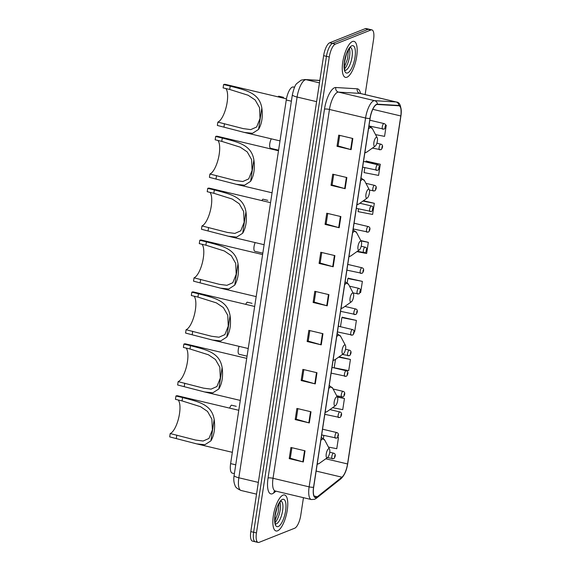 <?xml version="1.0" encoding="UTF-8"?>
<svg xmlns="http://www.w3.org/2000/svg" width="571" height="571" viewBox="0 0 571 571"><rect width="100%" height="100%" fill="white"/><g stroke="black" fill="none" stroke-linecap="round" stroke-linejoin="round"><path stroke-width="0.86" d="M234.388 473.63L232.297 473.138A11.563 3.933 -76.7 0 1 230.62 463.609L286.264 99.989A11.563 3.933 -76.7 0 1 293.037 86.978L294.643 87.078M365.133 94.6L373.577 39.413A11.563 3.933 103.3 0 0 371.899 29.885L366.261 28.55A11.563 3.933 103.3 0 0 365.297 28.643L329.688 42.782A11.563 3.933 103.3 0 0 323.636 55.665L250.812 531.587A11.563 3.933 103.3 0 0 252.489 541.115L255.308 541.779A11.563 3.933 103.3 0 0 256.265 541.686M371.899 29.885A11.563 3.933 103.3 0 0 370.943 29.985L335.327 44.124A11.563 3.933 103.3 0 0 329.281 57L256.45 532.921L253.631 532.258A11.563 3.933 103.3 0 0 255.308 541.779A11.563 3.933 103.3 0 1 253.631 532.258L326.455 56.329L253.631 532.258L250.812 531.587M335.327 44.124L332.508 43.453A11.563 3.933 103.3 0 0 326.455 56.329A11.563 3.933 103.3 0 1 332.508 43.453L368.124 29.314L332.508 43.453L329.688 42.782M369.08 29.221A11.563 3.933 103.3 0 0 368.124 29.314A11.563 3.933 103.3 0 1 369.08 29.221M277.577 530.823A18.5 6.295 103.3 0 0 286.892 512.315A18.5 6.295 103.3 0 0 284.579 494.978A18.5 6.295 103.3 0 0 283.038 495.128A18.5 6.295 103.3 0 0 273.723 513.636A18.5 6.295 103.3 0 0 276.043 530.98A18.5 6.295 103.3 0 0 277.577 530.823A18.5 6.295 103.3 0 0 286.892 512.315A18.5 6.295 103.3 0 0 284.579 494.978A18.5 6.295 103.3 0 0 283.038 495.128A18.5 6.295 103.3 0 0 273.723 513.636A18.5 6.295 103.3 0 0 276.043 530.98A18.5 6.295 103.3 0 0 277.577 530.823M346.99 77.206A18.5 6.295 103.3 0 0 356.304 58.706A18.5 6.295 103.3 0 0 353.991 41.362A18.5 6.295 103.3 0 0 352.45 41.512A18.5 6.295 103.3 0 0 343.135 60.019A18.5 6.295 103.3 0 0 345.455 77.363A18.5 6.295 103.3 0 0 346.99 77.206A18.5 6.295 103.3 0 0 356.304 58.706A18.5 6.295 103.3 0 0 353.991 41.362A18.5 6.295 103.3 0 0 352.45 41.512A18.5 6.295 103.3 0 0 343.135 60.019A18.5 6.295 103.3 0 0 345.455 77.363A18.5 6.295 103.3 0 0 346.99 77.206M316.484 497.255A12.334 4.197 -76.7 0 1 315.463 497.355A12.334 4.197 -76.7 0 1 313.672 487.199L370.115 118.354A12.334 4.197 -76.7 0 1 377.345 104.479L398.765 105.763A12.334 4.197 -76.7 0 1 399.015 105.799A12.334 4.197 -76.7 0 1 400.799 115.963L347.553 463.952A12.334 4.197 -76.7 0 1 341.929 477.192L317.319 496.756A12.334 4.197 -76.7 0 1 316.484 497.255M316.441 497.555A12.641 4.304 103.3 0 0 317.29 497.041L341.908 477.477A12.641 4.304 103.3 0 0 347.668 463.909L400.921 115.913A12.641 4.304 103.3 0 0 398.829 105.464L377.41 104.179A12.641 4.304 103.3 0 0 369.994 118.404L313.558 487.241A12.641 4.304 103.3 0 0 316.441 497.555M352.828 138.496L338.717 135.149L337.011 146.304L351.115 149.652L352.828 138.496M339.695 135.384L338.082 145.926L350.644 149.523A3.083 0.671 8.7 0 0 351.115 149.652M338.089 145.876L337.011 146.304M346.854 177.538L332.743 174.191L331.037 185.347L345.141 188.687L346.854 177.538M333.721 174.419L332.108 184.968L344.67 188.566A3.083 0.671 8.7 0 0 345.141 188.687M332.115 184.918L331.037 185.347M340.88 216.573L326.769 213.233L325.063 224.389L339.167 227.729L340.88 216.573M327.747 213.461L326.134 224.01L338.696 227.608A3.083 0.671 8.7 0 0 339.167 227.729M326.141 223.96L325.063 224.389M334.906 255.615L320.795 252.275L319.089 263.424L333.193 266.771L334.906 255.615M321.773 252.503L320.16 263.045L332.722 266.65A3.083 0.671 8.7 0 0 333.193 266.771M320.167 263.003L319.089 263.424M305.035 450.819L290.925 447.478L289.219 458.627L303.322 461.975L305.035 450.819M291.902 447.707L290.289 458.249L302.851 461.853A3.083 0.671 8.7 0 0 303.322 461.975M290.296 458.199L289.219 458.627M311.009 411.777L296.899 408.436L295.193 419.592L309.296 422.933L311.009 411.777M297.876 408.665L296.263 419.207L308.825 422.811A3.083 0.671 8.7 0 0 309.296 422.933M296.27 419.164L295.193 419.592M316.984 372.735L302.873 369.394L301.167 380.55L315.271 383.89L316.984 372.735M303.851 369.623L302.237 380.172L314.799 383.769A3.083 0.671 8.7 0 0 315.271 383.89M302.245 380.122L301.167 380.55M322.958 333.7L308.847 330.352L307.141 341.508L321.245 344.848L322.958 333.7M309.825 330.588L308.212 341.13L320.774 344.727A3.083 0.671 8.7 0 0 321.245 344.848M308.219 341.08L307.141 341.508M328.932 294.657L314.821 291.31L313.115 302.466L327.219 305.813L328.932 294.657M315.799 291.545L314.186 302.088L326.748 305.685A3.083 0.671 8.7 0 0 327.219 305.813M314.193 302.038L313.115 302.466M256.45 532.921A11.563 3.933 103.3 0 0 258.128 542.45A11.563 3.933 103.3 0 0 259.091 542.357L294.7 528.218A11.563 3.933 103.3 0 0 300.753 515.335L303.451 497.676M358.517 208.858L358.088 211.634L372.613 214.453L374.319 203.297L363.449 200.721M364.819 167.66L364.062 172.592L378.587 175.411L380.293 164.255L366.161 161.093M375.547 134.62L384.561 136.369L386.267 125.22L385.561 125.049M354.134 331.465L354.691 331.573L356.397 320.424L342.265 317.255M335.477 359.38L334.192 367.795L348.717 370.615L350.423 359.459L339.131 356.782M332.6 407.687L342.743 409.657L344.449 398.501L337.233 396.788M328.432 447.079L336.769 448.699L338.475 437.543L337.625 437.343M356.932 251.611L366.639 253.495L368.345 242.34L360.779 240.548M360.108 292.423L360.665 292.538L362.371 281.382L348.239 278.22M362.371 281.382L347.846 278.562L347.211 282.724M347.846 278.562L348.41 278.07M356.397 320.424L341.872 317.597L340.48 326.712M341.872 317.597L342.436 317.112M350.423 359.459L338.596 357.168M344.449 398.501L337.411 397.138M323.843 435.437L323.379 438.442M338.475 437.543L337.597 437.372M368.345 242.34L360.972 240.905M374.319 203.297L362.935 201.085M380.293 164.255L365.768 161.436L365.697 161.921M365.768 161.436L366.332 160.951M371.121 126.462L371.036 127.005M386.267 125.22L385.568 125.085M170.208 433.539L195.589 440.048L203.112 441.033L209 438.421L212.376 429.927L211.877 419.1L207.501 411.405L200.521 406.695L182.049 400.899L182.556 397.552C197.78 401.663 211.648 403.968 214.175 419.442C215.317 428.093 214.225 435.23 210.899 440.855L204.868 444.738L196.61 443.86L169.701 436.886L170.208 433.539A17.73 6.031 103.3 0 0 178.702 417.829A17.73 6.031 103.3 0 0 178.166 399.978M182.049 400.899L175.447 399.329L175.954 395.981A21.198 7.216 103.3 0 1 177.717 395.81L238.778 410.285M328.66 448.749A4.625 1.577 103.3 0 0 326.241 453.902A4.625 1.577 103.3 0 0 327.297 457.678A4.625 1.577 103.3 0 0 327.54 457.542A4.625 1.577 103.3 0 0 329.51 453.574A4.625 1.577 103.3 0 0 329.531 449.149A4.625 1.577 103.3 0 0 328.66 448.749M182.556 397.552L175.954 395.981M178.152 381.635L203.533 388.144L211.049 389.129L216.944 386.517L220.313 378.023L219.821 367.189L215.445 359.502L208.458 354.791L189.993 348.988L190.5 345.648C205.724 349.752 219.592 352.057 222.119 367.538C223.261 376.189 222.169 383.327 218.843 388.951L212.805 392.827L204.554 391.949L177.638 384.975L178.152 381.635A17.73 6.031 103.3 0 0 186.638 365.918A17.73 6.031 103.3 0 0 186.11 348.067M189.993 348.988L183.384 347.425L183.898 344.077A21.198 7.216 103.3 0 1 185.661 343.906L246.722 358.381M336.605 396.845A4.625 1.577 103.3 0 0 334.185 401.998A4.625 1.577 103.3 0 0 335.241 405.767A4.625 1.577 103.3 0 0 335.484 405.631A4.625 1.577 103.3 0 0 337.454 401.67A4.625 1.577 103.3 0 0 337.468 397.245A4.625 1.577 103.3 0 0 336.605 396.845M190.5 345.648L183.898 344.077M186.096 329.724L211.477 336.24L218.993 337.225L224.888 334.606L228.257 326.12L227.765 315.285L223.382 307.598L216.402 302.887L197.93 297.084L198.444 293.737C213.668 297.848 227.536 300.153 230.063 315.635C231.198 324.285 230.106 331.423 226.787 337.047L220.749 340.923L212.491 340.045L185.582 333.071L186.096 329.724A17.73 6.031 103.3 0 0 194.583 314.014A17.73 6.031 103.3 0 0 194.054 296.163M197.93 297.084L191.328 295.521L191.842 292.174A21.198 7.216 103.3 0 1 193.605 291.995L254.666 306.47M344.549 344.941A4.625 1.577 103.3 0 0 342.129 350.094A4.625 1.577 103.3 0 0 343.185 353.863A4.625 1.577 103.3 0 0 343.428 353.727A4.625 1.577 103.3 0 0 345.398 349.766A4.625 1.577 103.3 0 0 345.412 345.341A4.625 1.577 103.3 0 0 344.549 344.941M198.444 293.737L191.842 292.174M194.04 277.82L219.421 284.337L226.937 285.322L232.832 282.702L236.201 274.208L235.702 263.381L231.326 255.687L224.346 250.983L205.874 245.18L206.388 241.833C221.605 245.944 235.48 248.249 238.007 263.731C239.142 272.381 238.05 279.519 234.731 285.136L228.693 289.019L220.435 288.141L193.526 281.168L194.04 277.82A17.73 6.031 103.3 0 0 202.527 262.11A17.73 6.031 103.3 0 0 201.991 244.26M205.874 245.18L199.272 243.617L199.786 240.27A21.198 7.216 103.3 0 1 201.542 240.091L262.61 254.566M352.493 293.037A4.625 1.577 103.3 0 0 350.073 298.19A4.625 1.577 103.3 0 0 351.122 301.959A4.625 1.577 103.3 0 0 351.365 301.823A4.625 1.577 103.3 0 0 353.342 297.862A4.625 1.577 103.3 0 0 353.356 293.437A4.625 1.577 103.3 0 0 352.493 293.037M206.388 241.833L199.786 240.27M201.977 225.916L227.358 232.426L234.881 233.418L240.776 230.798L244.145 222.305L243.646 211.477L239.27 203.783L232.29 199.072L213.818 193.276L214.332 189.929C229.549 194.04 243.417 196.345 245.951 211.827C247.086 220.47 245.994 227.608 242.675 233.232L236.637 237.115L228.379 236.237L201.47 229.264L201.977 225.916A17.73 6.031 103.3 0 0 210.471 210.207A17.73 6.031 103.3 0 0 209.935 192.356M213.818 193.276L207.216 191.706L207.73 188.366A21.198 7.216 103.3 0 1 209.486 188.187L270.547 202.662M360.429 241.133A4.625 1.577 103.3 0 0 358.01 246.279A4.625 1.577 103.3 0 0 359.066 250.055A4.625 1.577 103.3 0 0 359.309 249.92A4.625 1.577 103.3 0 0 361.279 245.958A4.625 1.577 103.3 0 0 361.3 241.526A4.625 1.577 103.3 0 0 360.429 241.133M214.332 189.929L207.73 188.366M209.921 174.012L235.302 180.522L242.825 181.507L248.713 178.894L252.089 170.401L251.59 159.566L247.214 151.879L240.234 147.168L221.762 141.372L222.276 138.025C237.493 142.136 251.361 144.442 253.888 159.916C255.03 168.566 253.938 175.704 250.612 181.328L244.581 185.211L236.323 184.326L209.414 177.36L209.921 174.012A17.73 6.031 103.3 0 0 218.415 158.303A17.73 6.031 103.3 0 0 217.879 140.452M221.762 141.372L215.16 139.802L215.667 136.455A21.198 7.216 103.3 0 1 217.43 136.283L278.491 150.758M368.374 189.222A4.625 1.577 103.3 0 0 365.954 194.376A4.625 1.577 103.3 0 0 367.01 198.151A4.625 1.577 103.3 0 0 367.253 198.016A4.625 1.577 103.3 0 0 369.223 194.047A4.625 1.577 103.3 0 0 369.244 189.622A4.625 1.577 103.3 0 0 368.374 189.222M222.276 138.025L215.667 136.455M217.865 122.108L243.246 128.618L250.762 129.603L256.657 126.99L260.026 118.497L259.534 107.662L255.158 99.975L248.178 95.264L229.706 89.461L230.213 86.114C245.437 90.225 259.305 92.531 261.832 108.012C262.974 116.662 261.882 123.8 258.556 129.424L252.518 133.3L244.267 132.422L217.351 125.449L217.865 122.108A17.73 6.031 103.3 0 0 226.352 106.392A17.73 6.031 103.3 0 0 225.823 88.541M229.706 89.461L223.097 87.898L223.611 84.551A21.198 7.216 103.3 0 1 225.374 84.38L286.456 98.854M376.318 137.318A4.625 1.577 103.3 0 0 373.898 142.472A4.625 1.577 103.3 0 0 374.954 146.24A4.625 1.577 103.3 0 0 375.197 146.105A4.625 1.577 103.3 0 0 377.167 142.143A4.625 1.577 103.3 0 0 377.181 137.718A4.625 1.577 103.3 0 0 376.318 137.318M230.213 86.114L223.611 84.551M236.244 406.316L231.405 405.167A5.781 1.97 -76.7 0 0 229.656 408.122M244.024 355.447L239.192 354.298A5.781 1.97 -76.7 0 1 239.128 354.291A5.781 1.97 -76.7 0 1 239.099 346.354M252.004 303.322L247.164 302.173A5.781 1.97 -76.7 0 0 245.73 304.357M259.784 252.453L254.951 251.311A5.781 1.97 -76.7 0 1 254.887 251.297A5.781 1.97 -76.7 0 1 255.173 242.589M267.763 200.328L262.924 199.179A5.781 1.97 -76.7 0 0 261.861 200.599M275.543 149.459L270.711 148.317A5.781 1.97 -76.7 0 1 270.647 148.303A5.781 1.97 -76.7 0 1 269.676 144.72A5.781 1.97 -76.7 0 1 271.304 138.832M283.523 97.334L278.684 96.192A5.781 1.97 -76.7 0 0 278.084 96.87M235.737 464.823L230.62 463.609M294.522 87.327L293.037 86.978M291.381 101.203L286.264 99.989M319.831 80.518L306.135 79.69A15.417 5.246 103.3 0 0 305.164 79.869A15.417 5.246 103.3 0 0 297.098 97.041L238.835 477.777A15.417 5.246 103.3 0 0 241.069 490.482C237.4 488.876 235.409 487.256 235.109 485.614C233.81 482.702 233.475 479.319 234.11 475.465L292.373 94.722A7.709 1.677 -171.3 0 0 297.098 97.041L316.598 101.659M258.335 482.402L238.835 477.777A7.709 1.677 -171.3 0 1 234.11 475.465M319.475 82.859L306.135 79.69A7.709 7.237 -86.6 0 0 304.971 79.519L319.846 80.418M323.636 55.665L329.281 57M365.297 28.643L370.943 29.985M276 491.174L273.737 492.966A19.271 6.559 -76.7 0 1 268.049 478.034L324.485 109.189A3.854 0.842 -171.3 0 1 329.46 109.454L273.024 478.291A15.417 5.246 103.3 0 0 275.258 490.996L274.872 490.789M324.485 109.189A19.271 6.559 -76.7 0 1 334.57 87.727A19.271 6.559 -76.7 0 1 335.784 87.513L357.21 88.798A19.271 6.559 -76.7 0 1 360.537 93.508M337.525 92.281A15.417 5.246 103.3 0 0 329.46 109.454L365.568 118.011A15.417 5.246 -76.7 0 1 374.605 100.667L396.031 101.952A15.417 5.246 -76.7 0 1 396.338 101.995L360.23 93.437A15.417 5.246 103.3 0 0 359.923 93.394L338.496 92.109A15.417 5.246 103.3 0 0 337.525 92.281M313.558 487.241A3.854 0.842 8.7 0 1 309.132 486.856A15.417 5.246 -76.7 0 0 311.366 499.554L314.635 499.29L316.391 498.255A3.854 3.326 -128.5 0 0 317.29 497.041M400.921 115.913A3.854 0.842 8.7 0 0 400.935 115.856C401.577 106.756 400.043 102.138 396.338 101.995M398.829 105.464A3.854 3.619 -86.6 0 0 396.031 101.952L359.923 93.394A3.854 3.619 93.4 0 1 357.21 88.798M316.391 498.255L341.008 478.691A3.854 3.326 -128.5 0 0 341.908 477.477M377.41 104.179A3.854 3.619 -86.6 0 0 374.605 100.667L338.496 92.109A3.854 3.619 93.4 0 1 335.784 87.513M369.994 118.404A3.854 0.842 -171.3 0 1 365.568 118.011L309.132 486.856L273.024 478.291A3.854 0.842 -171.3 0 0 268.049 478.034M273.737 492.966A3.854 3.326 51.5 0 1 274.658 490.974M400.799 115.963L372.792 109.325M317.319 496.756L314.071 495.985M341.929 477.192L316.141 471.075M347.553 463.952L325.777 458.791M328.453 294.543L326.748 305.685M322.479 333.585L320.774 344.727M316.505 372.627L314.799 383.769M310.531 411.662L308.825 422.811M304.557 450.705L302.851 461.853M334.428 255.501L332.722 266.65M340.402 216.466L338.696 227.608M346.376 177.424L344.67 188.566M352.35 138.382L350.644 149.523M275.643 523.935A11.748 3.997 103.3 0 0 276.457 523.807A11.748 3.997 103.3 0 0 282.331 512.287A11.748 3.997 103.3 0 0 281.053 501.088M275.108 522.465A11.748 3.997 103.3 0 0 279.619 512.815A11.748 3.997 103.3 0 0 279.918 502.159M282.381 499.411A14.061 4.782 103.3 0 0 275.029 515.071A14.061 4.782 103.3 0 0 278.234 526.541A14.061 4.782 103.3 0 0 285.593 510.881A14.061 4.782 103.3 0 0 282.381 499.411M321.259 437.357L324.82 440.255A12.748 4.34 103.3 0 0 322.429 439.156A12.748 4.34 103.3 0 0 320.838 440.369M317.262 463.723A12.748 4.34 103.3 0 0 318.668 463.752A12.748 4.34 103.3 0 0 319.339 463.374L317.162 464.366M210.899 440.855L214.175 419.442M176.303 438.449L176.81 435.102M329.196 385.454L332.757 388.351A12.748 4.34 103.3 0 0 330.373 387.252A12.748 4.34 103.3 0 0 328.782 388.466M325.206 411.819A12.748 4.34 103.3 0 0 326.612 411.841A12.748 4.34 103.3 0 0 327.283 411.47L325.106 412.462M218.843 388.951L222.119 367.538M184.24 386.546L184.754 383.198M337.14 333.55L340.701 336.44A12.748 4.34 103.3 0 0 338.317 335.348A12.748 4.34 103.3 0 0 336.726 336.562M333.15 359.916A12.748 4.34 103.3 0 0 334.556 359.937A12.748 4.34 103.3 0 0 335.22 359.566L333.05 360.558M226.787 337.047L230.063 315.635M192.184 334.642L192.698 331.294M345.084 281.646L348.645 284.536A12.748 4.34 103.3 0 0 346.262 283.437A12.748 4.34 103.3 0 0 344.663 284.651M341.094 308.012A12.748 4.34 103.3 0 0 342.493 308.033A12.748 4.34 103.3 0 0 343.164 307.662L340.994 308.654M234.731 285.136L238.007 263.731M200.128 282.731L200.642 279.39M353.028 229.742L356.589 232.633A12.748 4.34 103.3 0 0 354.198 231.533A12.748 4.34 103.3 0 0 352.607 232.747M349.031 256.101A12.748 4.34 103.3 0 0 350.437 256.129A12.748 4.34 103.3 0 0 351.108 255.751L348.938 256.75M242.675 233.232L245.951 211.827M208.072 230.827L208.586 227.479M360.972 177.831L364.534 180.729A12.748 4.34 103.3 0 0 362.142 179.629A12.748 4.34 103.3 0 0 360.551 180.843M356.975 204.197A12.748 4.34 103.3 0 0 358.381 204.218A12.748 4.34 103.3 0 0 359.052 203.847L356.875 204.839M250.612 181.328L253.888 159.916M216.016 178.923L216.523 175.575M368.909 125.927L372.478 128.818A12.748 4.34 103.3 0 0 370.087 127.726A12.748 4.34 103.3 0 0 368.495 128.939M364.919 152.293A12.748 4.34 103.3 0 0 366.325 152.314A12.748 4.34 103.3 0 0 366.996 151.943L364.819 152.935M258.556 129.424L261.832 108.012M223.953 127.019L224.467 123.671M345.055 70.319A11.748 3.997 103.3 0 0 345.869 70.19A11.748 3.997 103.3 0 0 351.743 58.67A11.748 3.997 103.3 0 0 350.473 47.479M344.52 68.848A11.748 3.997 103.3 0 0 349.031 59.198A11.748 3.997 103.3 0 0 349.331 48.549M351.8 45.794A14.061 4.782 103.3 0 0 344.441 61.461A14.061 4.782 103.3 0 0 347.646 72.924A14.061 4.782 103.3 0 0 355.005 57.264A14.061 4.782 103.3 0 0 351.8 45.794M332.508 458.756A2.891 0.985 -76.7 0 1 332.265 458.784A2.891 0.985 -76.7 0 1 331.901 456.072A2.891 0.985 -76.7 0 1 333.357 453.181A2.891 0.985 -76.7 0 1 333.6 453.153L329.76 452.246M334.834 455.458L334.549 457.314L334.834 455.458M335.655 438.157A2.891 0.985 -76.7 0 1 335.42 438.185A2.891 0.985 -76.7 0 1 335.056 435.473A2.891 0.985 -76.7 0 1 336.512 432.582A2.891 0.985 -76.7 0 1 336.747 432.554L322.551 429.192M337.989 434.859L337.704 436.715L337.989 434.859M338.81 417.558A2.891 0.985 -76.7 0 1 338.567 417.587A2.891 0.985 -76.7 0 1 338.21 414.874A2.891 0.985 -76.7 0 1 339.659 411.984A2.891 0.985 -76.7 0 1 339.902 411.955L329.917 409.593M341.144 414.26L340.858 416.116L341.144 414.26M341.958 396.959A2.891 0.985 -76.7 0 1 341.722 396.988A2.891 0.985 -76.7 0 1 341.358 394.275A2.891 0.985 -76.7 0 1 342.814 391.385A2.891 0.985 -76.7 0 1 343.057 391.356L333.107 389.001M344.292 393.662L344.006 395.517L344.292 393.662M345.112 376.36A2.891 0.985 -76.7 0 1 344.87 376.389A2.891 0.985 -76.7 0 1 344.513 373.677A2.891 0.985 -76.7 0 1 345.969 370.786A2.891 0.985 -76.7 0 1 346.204 370.765L332.001 367.396M347.446 373.063L347.161 374.919L347.446 373.063M348.267 355.762A2.891 0.985 -76.7 0 1 348.024 355.79A2.891 0.985 -76.7 0 1 347.66 353.078A2.891 0.985 -76.7 0 1 349.117 350.187A2.891 0.985 -76.7 0 1 349.359 350.166L345.505 349.252M350.594 352.464L350.316 354.32L350.594 352.464M351.415 335.163A2.891 0.985 -76.7 0 1 351.179 335.191A2.891 0.985 -76.7 0 1 350.815 332.479A2.891 0.985 -76.7 0 1 352.271 329.588A2.891 0.985 -76.7 0 1 352.507 329.567L338.31 326.198M353.749 331.865L353.463 333.721L353.749 331.865M354.57 314.564A2.891 0.985 -76.7 0 1 354.327 314.592A2.891 0.985 -76.7 0 1 353.97 311.88A2.891 0.985 -76.7 0 1 355.419 308.99A2.891 0.985 -76.7 0 1 355.662 308.968L344.913 306.42M356.904 311.266L356.618 313.122L356.904 311.266M357.724 293.965A2.891 0.985 -76.7 0 1 357.482 293.994A2.891 0.985 -76.7 0 1 357.118 291.281A2.891 0.985 -76.7 0 1 358.574 288.391A2.891 0.985 -76.7 0 1 358.816 288.369L349.502 286.164M360.051 290.668L359.766 292.53L360.051 290.668M360.872 273.366A2.891 0.985 -76.7 0 1 360.636 273.395A2.891 0.985 -76.7 0 1 360.272 270.683A2.891 0.985 -76.7 0 1 361.728 267.792A2.891 0.985 -76.7 0 1 361.964 267.77L347.768 264.402M363.206 270.069L362.92 271.932L363.206 270.069M364.027 252.775A2.891 0.985 -76.7 0 1 363.784 252.796A2.891 0.985 -76.7 0 1 363.42 250.084A2.891 0.985 -76.7 0 1 364.876 247.193A2.891 0.985 -76.7 0 1 365.119 247.172L361.207 246.244M366.354 249.47L366.075 251.333L366.354 249.47M367.174 232.176A2.891 0.985 -76.7 0 1 366.939 232.197A2.891 0.985 -76.7 0 1 366.575 229.485A2.891 0.985 -76.7 0 1 368.031 226.594A2.891 0.985 -76.7 0 1 368.274 226.573L354.07 223.204M369.508 228.871L369.223 230.734L369.508 228.871M370.329 211.577A2.891 0.985 -76.7 0 1 370.087 211.598A2.891 0.985 -76.7 0 1 369.73 208.886A2.891 0.985 -76.7 0 1 371.186 205.995A2.891 0.985 -76.7 0 1 371.421 205.974L359.901 203.24M372.663 208.272L372.378 210.135L372.663 208.272M373.484 190.978A2.891 0.985 -76.7 0 1 373.241 191A2.891 0.985 -76.7 0 1 372.877 188.287A2.891 0.985 -76.7 0 1 374.333 185.397A2.891 0.985 -76.7 0 1 374.576 185.375L365.904 183.32M375.811 187.673L375.525 189.536L375.811 187.673M376.632 170.379A2.891 0.985 -76.7 0 1 376.396 170.401A2.891 0.985 -76.7 0 1 376.032 167.688A2.891 0.985 -76.7 0 1 377.488 164.798A2.891 0.985 -76.7 0 1 377.724 164.776L363.527 161.407M378.966 167.075L378.68 168.937L378.966 167.075M379.786 149.78A2.891 0.985 -76.7 0 1 379.544 149.802A2.891 0.985 -76.7 0 1 379.18 147.09A2.891 0.985 -76.7 0 1 380.636 144.199A2.891 0.985 -76.7 0 1 380.878 144.178L376.86 143.228M382.12 146.476L381.835 148.339L382.12 146.476M382.934 129.182A2.891 0.985 -76.7 0 1 382.698 129.203A2.891 0.985 -76.7 0 1 382.334 126.491A2.891 0.985 -76.7 0 1 383.791 123.6A2.891 0.985 -76.7 0 1 384.033 123.579L369.83 120.21M385.268 125.877L384.982 127.74L385.268 125.877M292.373 94.722C293.858 88.398 295.328 84.665 296.777 83.537L301.181 80.14L304.971 79.519M241.069 490.482L256.536 494.143M341.008 478.691C344.356 475.557 346.583 470.611 347.689 463.852L400.935 115.856M258.128 542.45L255.308 541.779M311.366 499.554L275.258 490.996M360.23 93.437L359.744 93.344M275.486 523.907L275.7 524.007C275.286 525.034 275.065 522.386 275.044 516.048L276.978 507.876C277.62 504.828 281.474 500.11 281.125 501.06L280.903 501.045M274.887 520.916L278.127 512.465L279.026 503.451M196.61 443.86L232.347 452.325M329.531 449.149L324.82 440.255M327.54 457.542L319.339 463.374M204.554 391.949L240.291 400.421M337.468 397.245L332.757 388.351M335.484 405.631L327.283 411.47M212.491 340.045L248.228 348.517M345.412 345.341L340.701 336.44M343.428 353.727L335.22 359.566M220.435 288.141L256.172 296.613M353.356 293.437L348.645 284.536M351.365 301.823L343.164 307.662M228.379 236.237L264.116 244.709M361.3 241.526L356.589 232.633M359.309 249.92L351.108 255.751M236.323 184.326L272.06 192.798M369.244 189.622L364.534 180.729M367.253 198.016L359.052 203.847M244.267 132.422L280.004 140.894M377.181 137.718L372.478 128.818M375.197 146.105L366.996 151.943M344.898 70.29L345.112 70.39C344.698 71.425 344.477 68.77 344.456 62.432L346.397 54.259C347.032 51.212 350.887 46.494 350.537 47.443L350.316 47.429M344.299 67.299L347.539 58.856L348.438 49.834M327.411 457.628L333.5 458.691C334.149 459.048 337.118 454.188 333.6 453.153M321.673 434.924L336.654 438.093C337.304 438.449 340.273 433.589 336.747 432.554M324.82 414.325L339.802 417.494C340.452 417.851 343.421 412.99 339.902 411.955M336.704 395.796L342.957 396.895C343.606 397.252 346.576 392.391 343.057 391.356M239.128 354.291L247.057 356.168M331.13 373.127L346.112 376.296C346.754 376.653 349.723 371.792 346.204 370.765M342.407 354.455L349.259 355.697C349.909 356.054 352.878 351.194 349.359 350.166M337.432 331.929L352.414 335.098C353.064 335.455 356.033 330.595 352.507 329.567M340.58 311.331L355.562 314.5C356.211 314.857 359.18 309.996 355.662 308.968M353.099 292.952L358.716 293.901C359.366 294.265 362.335 289.397 358.816 288.369M254.887 251.297L262.817 253.174M346.89 270.133L361.871 273.302C362.514 273.666 365.483 268.798 361.964 267.77M357.396 251.283L365.019 252.703C365.668 253.067 368.638 248.199 365.119 247.172M353.192 228.935L368.174 232.104C368.823 232.468 371.792 227.601 368.274 226.573M356.34 208.336L371.321 211.506C371.971 211.87 374.94 207.002 371.421 205.974M369.416 190.093L374.476 190.907C375.126 191.271 378.095 186.403 374.576 185.375M270.647 148.303L278.584 150.187M362.649 167.139L377.631 170.308C378.28 170.672 381.242 165.804 377.724 164.776M372.385 148.103L380.778 149.709C381.428 150.073 384.397 145.205 380.878 144.178M369.18 125.998L383.933 129.11C384.583 129.474 387.552 124.606 384.033 123.579"/></g></svg>
